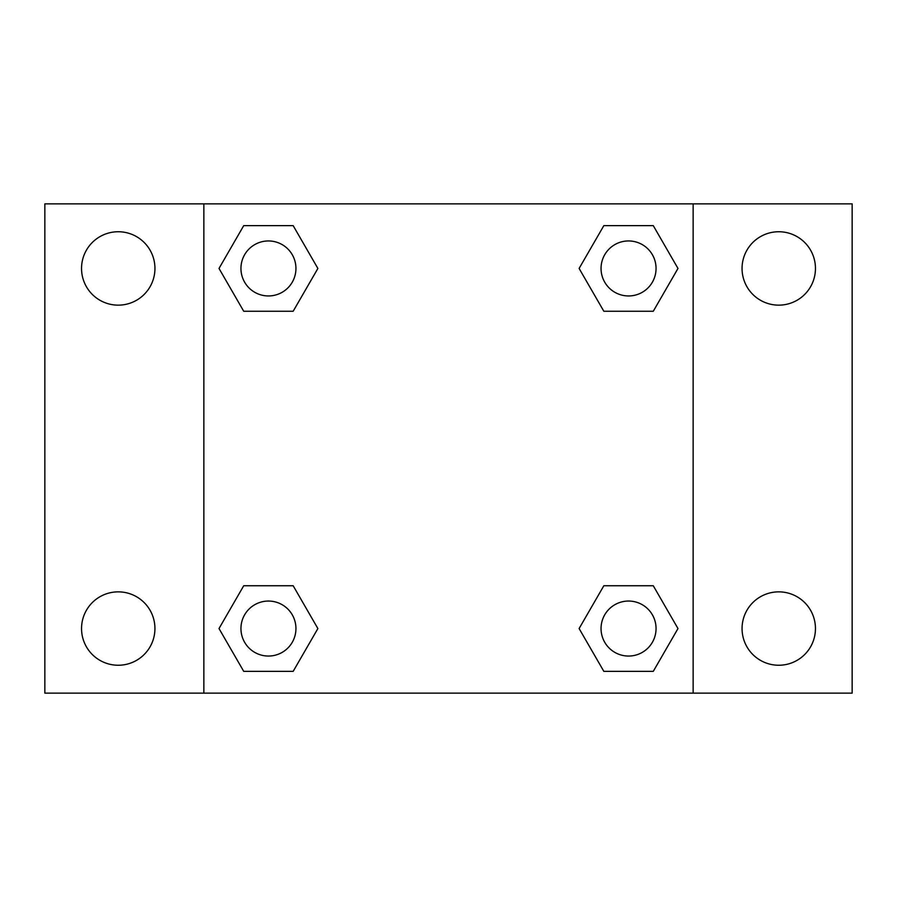 <?xml version="1.0" encoding="UTF-8"?>
<svg xmlns="http://www.w3.org/2000/svg" width="897" height="897" viewBox="0 0 897 897"><rect width="100%" height="100%" fill="white"/><g stroke="black" fill="none" stroke-linecap="round" stroke-linejoin="round"><path stroke-width="1.35" d="M118.236 665.249A36.699 36.699 0 0 0 150.023 610.207A36.699 36.699 0 0 0 86.46 610.207A36.699 36.699 0 0 0 118.236 665.249M778.764 665.249A36.699 36.699 0 0 0 810.54 610.207A36.699 36.699 0 0 0 746.977 610.207A36.699 36.699 0 0 0 778.764 665.249M778.764 305.148A36.699 36.699 0 0 0 810.54 250.095A36.699 36.699 0 0 0 746.977 250.095A36.699 36.699 0 0 0 778.764 305.148M118.236 305.148A36.699 36.699 0 0 0 150.023 250.095A36.699 36.699 0 0 0 86.46 250.095A36.699 36.699 0 0 0 118.236 305.148M852.15 693.134L44.85 693.134L44.85 203.866L852.15 203.866L852.15 693.134M243.726 585.741L293.162 585.741L317.886 628.55L293.162 671.36L243.726 671.36L219.014 628.55L243.726 585.741L293.162 585.741L243.726 585.741M603.838 225.64L653.274 225.64L677.986 268.45L653.274 311.259L603.838 311.259L579.114 268.45L603.838 225.64L653.274 225.64L603.838 225.64M203.866 693.134L203.866 203.866M693.134 203.866L693.134 693.134M243.726 225.64L293.162 225.64L317.886 268.45L293.162 311.259L243.726 311.259L219.014 268.45L243.726 225.64L293.162 225.64L243.726 225.64M603.838 585.741L653.274 585.741L677.986 628.55L653.274 671.36L603.838 671.36L579.114 628.55L603.838 585.741L653.274 585.741L603.838 585.741M653.274 671.36L603.838 671.36L653.274 671.36M656.055 628.55A27.493 27.493 0 0 0 614.804 604.735A27.493 27.493 0 0 0 614.804 652.366A27.493 27.493 0 0 0 656.055 628.55M293.162 671.36L243.726 671.36L293.162 671.36M295.943 628.55A27.493 27.493 0 0 0 254.703 604.735A27.493 27.493 0 0 0 254.703 652.366A27.493 27.493 0 0 0 295.943 628.55M653.274 311.259L603.838 311.259L653.274 311.259M656.055 268.45A27.493 27.493 0 0 0 614.804 244.634A27.493 27.493 0 0 0 614.804 292.265A27.493 27.493 0 0 0 656.055 268.45M293.162 311.259L243.726 311.259L293.162 311.259M295.943 268.45A27.493 27.493 0 0 0 254.703 244.634A27.493 27.493 0 0 0 254.703 292.265A27.493 27.493 0 0 0 295.943 268.45"/></g></svg>
